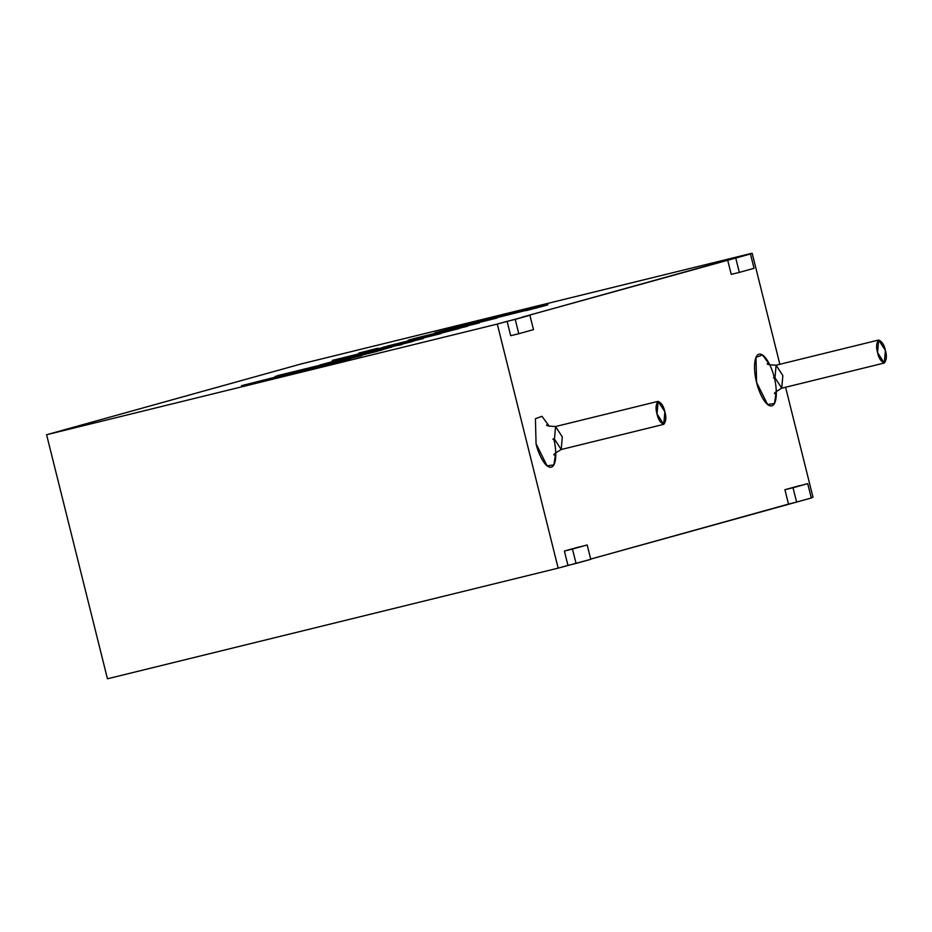 <?xml version="1.0" encoding="UTF-8"?>
<svg xmlns="http://www.w3.org/2000/svg" width="932" height="932" viewBox="0 0 932 932"><rect width="100%" height="100%" fill="white"/><g stroke="black" fill="none" stroke-linecap="round" stroke-linejoin="round"><path stroke-width="1.4" d="M811.236 497.758L813.007 497.269L785.583 387.258L813.007 497.269L811.236 497.758M779.851 364.284L752.159 253.213L742.361 255.939L752.159 253.213L779.851 364.284M731.236 274.381L727.647 260.028L521.815 317.264L750.458 253.958L742.361 255.939L750.458 253.958L754.035 268.311L739.332 272.4L731.236 274.381L739.332 272.4L735.744 258.048L727.647 260.028L731.236 274.381M510.689 335.706L507.113 321.354L497.304 324.08L558.152 568.136L567.961 565.409L564.384 551.045L587.183 544.975L590.76 559.328L558.152 568.136L497.304 324.08L46.6 434.731L107.448 678.787L558.152 568.136L107.448 678.787L46.6 434.731L301.455 363.864L752.159 253.213L301.455 363.864L46.6 434.731L497.304 324.08L529.912 315.284L521.815 317.264L529.912 315.284L533.488 329.637L518.786 333.726L510.689 335.706L518.786 333.726L515.21 319.361L507.113 321.354L510.689 335.706M590.702 559.083L788.507 504.084L784.919 489.719L807.718 483.65L811.306 498.003L590.702 559.083M776.309 391.3L774.457 403.533L767.607 404.523L756.609 382.47C754.372 375.002 752.543 356.339 758.986 354.172C765.603 352.704 772.721 369.899 774.247 377.553L773.385 377.821L774.247 377.553C776.484 385.021 778.313 403.684 771.871 405.851C765.254 407.319 758.135 390.124 756.609 382.47L755.968 357.375L762.527 354.976L769.844 364.971M555.763 452.614L553.911 464.858L547.072 465.849L536.063 443.783L535.422 418.701L541.981 416.301L549.309 426.297L541.981 416.301L535.422 418.701L536.063 443.783C537.589 451.449 544.707 468.645 551.325 467.177C557.767 465.01 555.95 446.346 553.701 438.879L552.839 439.147M528.234 309.564C539.64 306.826 538.859 307.152 525.881 310.531L530.809 309.424C549.344 304.613 552.408 303.646 540.012 306.546L450.925 328.379L540.012 306.546C552.408 303.646 549.344 304.613 530.809 309.424L525.881 310.531C538.859 307.152 539.64 306.826 528.234 309.564L445.589 330.429C428.44 334.483 431.924 333.423 456.051 327.26L472.466 323.241L456.051 327.272C431.924 333.423 428.44 334.483 445.589 330.429L536.483 307.805M479.328 322.938L413.959 339.003C405.35 341.007 406.457 340.599 417.28 337.757L497.024 318.022L417.28 337.757C406.457 340.599 405.35 341.007 413.959 339.003L479.328 322.938M467.678 326.188L387.363 346.052L467.678 326.188M378.054 348.184L358.762 353.077L378.054 348.184M441.127 333.563L332.211 360.451L396.135 344.607L382.574 347.38L459.301 328.507L405.828 342.126L441.127 333.563L405.828 342.126L459.301 328.507L382.574 347.38L396.135 344.607L332.211 360.451L441.127 333.563M364.365 352.902L423.454 338.479L364.4 353.053M331.955 361.849L413.132 341.345L331.99 361.989M350.607 358.738L241.539 385.673L349.104 358.669L277.643 375.631L381.922 350.024L289.701 372.823L361.546 355.698L261.741 380.547L350.607 358.738L261.741 380.547L361.546 355.698L289.701 372.823L381.922 350.024L277.643 375.631L349.104 358.669L241.539 385.673L350.607 358.738M664.854 411.758L663.759 424.34L657.013 413.936L658.109 401.354L664.854 411.758C663.724 406.259 661.464 402.799 658.074 401.366C655.79 404.372 655.441 408.565 657.013 413.936C658.143 419.423 660.404 422.895 663.794 424.328C666.077 421.311 666.438 417.117 664.854 411.758M658.109 401.354L555.554 426.53L554.458 439.112L561.204 449.515L554.458 439.112L555.554 426.53L562.299 436.933L561.204 449.515L663.759 424.34M885.4 350.432L884.305 363.014L877.56 352.611L878.655 340.029L885.4 350.432C884.27 344.933 882.01 341.473 878.62 340.04C876.336 343.046 875.987 347.24 877.56 352.611C878.69 358.098 880.95 361.569 884.34 363.002C886.623 359.985 886.973 355.803 885.4 350.432M878.655 340.029L776.1 365.204L775.005 377.786L781.75 388.19L775.005 377.786L776.1 365.204L782.845 375.608L781.75 388.19L884.305 363.014M533.488 329.637L529.912 315.284L515.21 319.361L518.786 333.726L533.488 329.637M579.087 546.956L564.384 551.045L579.087 546.956M564.384 551.045L567.961 565.409L576.058 563.417L572.469 549.065L564.384 551.045M590.76 559.328L587.183 544.975L572.469 549.065L576.058 563.417L590.76 559.328M754.035 268.311L750.458 253.958L735.744 258.048L739.332 272.4L754.035 268.311M799.621 485.642L784.919 489.719L799.621 485.642M784.919 489.719L788.507 504.084L796.604 502.092L793.016 487.739L784.919 489.719M811.306 498.003L807.718 483.65L793.016 487.739L796.604 502.092L811.306 498.003M246.258 384.508L261.752 380.571L246.258 384.508M275.115 376.481L377.239 351.329L275.115 376.481M349.104 358.68L361.907 355.593L349.104 358.68M261.776 380.699L345.923 360.032L261.776 380.699M352.925 356.735L353.81 356.63M397.882 345.434L401.715 344.654L397.882 345.434M320.165 364.925L344.444 358.447L320.165 364.925M391.708 346.937L359.088 354.812L392.046 347.042M376.12 350.63L397.859 345.294L376.12 350.63M382.586 349.617L391.743 347.077L382.586 349.617M364.808 353.787L376.167 351.224L364.855 353.939M360.381 353.787L364.179 352.878L360.381 353.787M379.534 348.382L405.828 342.137L379.534 348.382M405.863 342.277L411.233 341.054L405.863 342.277M413.994 339.155L413.994 339.155C405.385 341.159 406.492 340.739 417.315 337.897L430.619 334.506L417.315 337.897C406.492 340.739 405.385 341.159 413.994 339.155M408.123 340.285L413.959 339.003M420.076 337.407L434.254 334.157L420.262 337.209M547.899 304.799L540.012 306.546M494.438 317.847L512.239 313.63L494.438 317.847M525.077 310.333L547.154 305.055L525.077 310.333M525.916 310.682C538.894 307.292 539.675 306.966 528.269 309.704C539.675 306.966 538.894 307.292 525.916 310.682M434.778 332.875L445.589 330.429M516.2 312.639L512.192 313.49M512.239 313.63L515.233 312.954L512.239 313.63M435.652 332.736L449.527 329.066L435.652 332.736M446.614 330.045L504.224 315.68M468.097 324.942L449.573 329.427L468.097 324.942M447.849 329.672L449.573 329.427L447.849 329.672M502.861 315.832L447.814 329.532M554.167 455.014C552.979 454.793 555.321 452.952 561.204 449.515M555.554 426.53C548.727 426.192 545.791 425.644 546.781 424.91M774.713 393.688C773.525 393.467 775.867 391.626 781.75 388.19M776.1 365.204C769.261 364.866 766.337 364.33 767.327 363.585"/></g></svg>

